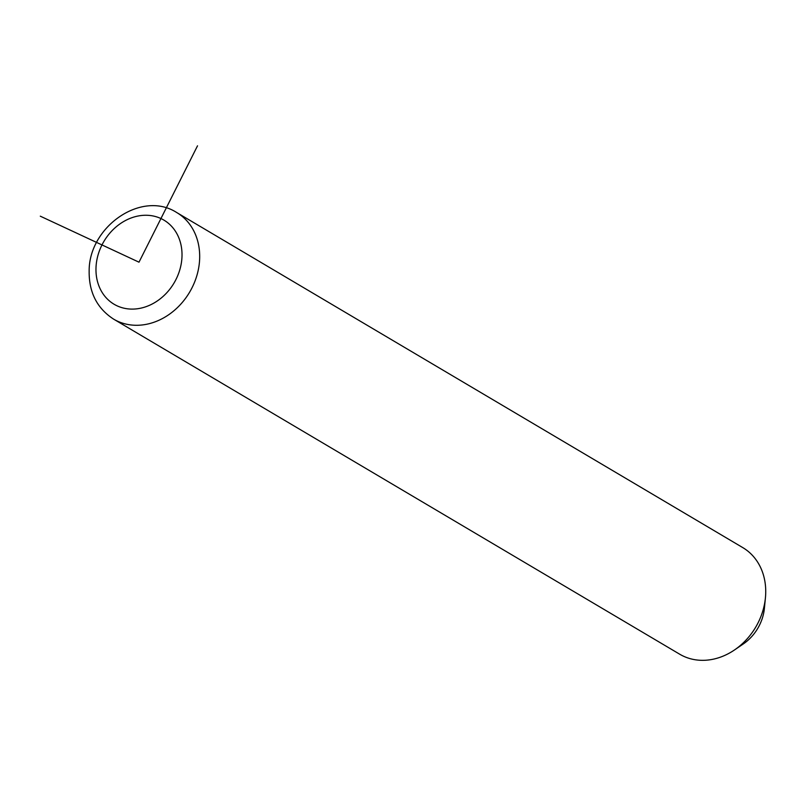 <?xml version="1.0" encoding="UTF-8"?>
<svg xmlns="http://www.w3.org/2000/svg" width="806" height="806" viewBox="0 0 806 806"><rect width="100%" height="100%" fill="white"/><g stroke="black" fill="none" stroke-linecap="round" stroke-linejoin="round"><path stroke-width="1.21" d="M113.636 319.146L679.69 654.2A61.931 51.644 -59.4 0 0 734.568 649.908A61.931 51.644 -59.4 0 0 765.428 597.78A61.931 51.644 -59.4 0 0 765.7 593.579A61.931 51.644 -59.4 0 0 742.779 547.606L176.736 212.552C141.403 189.753 88.69 226.98 89.154 271.209C88.922 292.417 97.083 308.396 113.636 319.146A61.931 51.644 -59.4 0 0 169.341 314.29A61.931 51.644 -59.4 0 0 199.656 258.525A61.931 51.644 -59.4 0 0 176.736 212.552M734.568 649.908L743.293 643.954A42.375 35.333 -59.4 0 0 764.4 608.288L765.428 597.78M197.52 145.815L138.995 262.182L40.3 216.179M95.995 267.965A48.894 40.774 -59.4 0 0 137.473 308.748A48.894 40.774 -59.4 0 0 181.995 256.399A48.894 40.774 -59.4 0 0 140.506 215.615A48.894 40.774 -59.4 0 0 95.995 267.965"/></g></svg>
